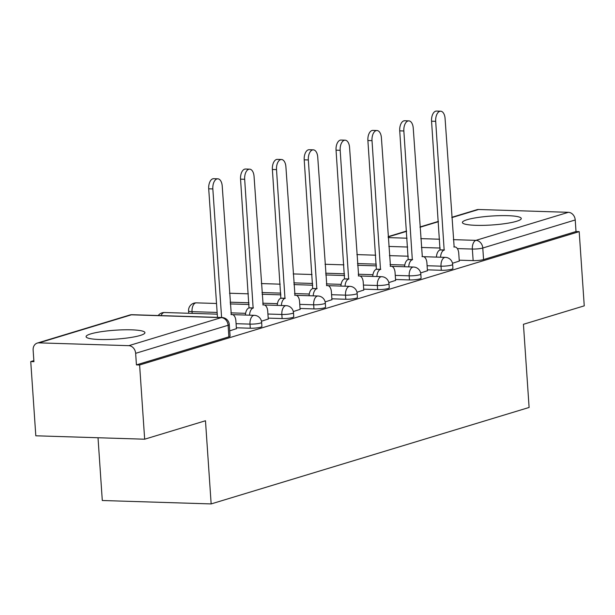 <?xml version="1.0" encoding="UTF-8"?>
<svg xmlns="http://www.w3.org/2000/svg" width="615" height="615" viewBox="0 0 615 615"><rect width="100%" height="100%" fill="white"/><g stroke="black" fill="none" stroke-linecap="round" stroke-linejoin="round"><path stroke-width="0.92" d="M427.379 269.839L441.301 270.277A7.565 1.145 -3.9 0 0 451.733 269.232A7.565 1.145 -3.9 0 0 452.932 268.524L452.655 264.419A7.565 1.145 176.1 0 1 451.456 265.134A7.565 1.145 176.1 0 1 441.024 266.172L427.102 265.734M395.545 279.494L409.467 279.933A7.565 1.145 -3.9 0 0 419.899 278.895A7.565 1.145 -3.9 0 0 421.098 278.18L420.814 274.075A7.565 1.145 176.1 0 1 419.615 274.79A7.565 1.145 176.1 0 1 409.19 275.828L395.26 275.397M363.703 289.158L377.633 289.588A7.565 1.145 -3.9 0 0 388.065 288.55A7.565 1.145 -3.9 0 0 389.257 287.835L388.98 283.738A7.565 1.145 176.1 0 1 387.781 284.445A7.565 1.145 176.1 0 1 377.356 285.491L363.427 285.053M331.869 298.813L345.799 299.251A7.565 1.145 -3.9 0 0 356.223 298.206A7.565 1.145 -3.9 0 0 357.423 297.499L357.146 293.393A7.565 1.145 176.1 0 1 355.947 294.108A7.565 1.145 176.1 0 1 345.515 295.146L331.593 294.708M300.035 308.469L313.957 308.907A7.565 1.145 -3.9 0 0 324.389 307.869A7.565 1.145 -3.9 0 0 325.589 307.154L325.304 303.049A7.565 1.145 176.1 0 1 324.113 303.764A7.565 1.145 176.1 0 1 313.681 304.802L299.751 304.371M268.202 318.132L282.124 318.562A7.565 1.145 -3.9 0 0 292.555 317.525A7.565 1.145 -3.9 0 0 293.755 316.81L293.47 312.712A7.565 1.145 176.1 0 1 292.271 313.427A7.565 1.145 176.1 0 1 281.847 314.465L267.917 314.027M236.36 327.787L250.29 328.226A7.565 1.145 -3.9 0 0 260.714 327.188A7.565 1.145 -3.9 0 0 261.913 326.473L261.636 322.368A7.565 1.145 176.1 0 1 260.437 323.083A7.565 1.145 176.1 0 1 250.005 324.12L236.083 323.682M90.759 333.891A29.497 4.474 -3.9 0 0 86.085 336.674A29.497 4.474 -3.9 0 0 107.364 339.518A29.497 4.474 -3.9 0 0 140.266 335.444A29.497 4.474 -3.9 0 0 144.94 332.661A29.497 4.474 -3.9 0 0 123.661 329.817A29.497 4.474 -3.9 0 0 90.759 333.891M467.077 219.724A29.497 4.474 -3.9 0 0 462.403 222.507A29.497 4.474 -3.9 0 0 483.682 225.351A29.497 4.474 -3.9 0 0 516.585 221.277A29.497 4.474 -3.9 0 0 521.266 218.494A29.497 4.474 -3.9 0 0 499.98 215.65A29.497 4.474 -3.9 0 0 467.077 219.724M33.856 360.636L30.75 361.582L33.925 361.682L33.133 350.12A7.565 6.25 -106.9 0 1 37.284 343.078A7.565 6.25 -106.9 0 1 38.976 342.863L128.789 345.668L221.239 317.624L131.418 314.811L38.976 342.863M98.016 437.742L102.298 500.51L211.153 503.923L205.479 420.752L144.663 439.202L139.605 364.987L579.192 231.632L584.25 305.847L523.434 324.297L529.108 407.461L211.153 503.923M144.663 439.202L35.808 435.797L30.75 361.582M451.817 217.318L476.871 209.723A7.565 6.25 73.1 0 1 478.555 209.5L568.375 212.313A7.565 6.25 73.1 0 1 575.225 219.97L576.017 231.532L483.567 259.576A7.565 1.145 176.1 0 1 473.143 260.614L459.213 260.176M576.017 231.532L579.192 231.632M136.43 364.887L228.88 336.843A7.565 1.145 -3.9 0 0 230.079 336.128L229.287 324.566A7.565 1.145 176.1 0 1 228.096 325.281L135.646 353.325L136.43 364.887L139.605 364.987M135.646 353.325A7.565 6.25 -106.9 0 0 128.789 345.668M229.718 330.855L236.421 328.679M261.467 321.222L268.255 319.016M293.301 311.559L300.097 309.36M325.143 301.904L331.931 299.705M356.977 292.248L363.765 290.042M388.811 282.585L395.606 280.386M420.652 272.929L427.44 270.731M452.486 263.274L459.274 261.068M236.429 328.817L235.891 320.884A7.565 4.105 91.8 0 0 232.047 314.557A7.565 4.105 91.8 0 0 231.302 314.657L222.223 186.091A8.695 4.728 91.8 0 0 217.802 178.819A8.695 4.728 91.8 0 0 212.836 188.936L221.6 317.509M217.472 317.378L208.708 188.805A8.695 4.728 -88.2 0 1 213.674 178.688L217.802 178.819M268.271 319.154L267.725 311.221A7.565 4.105 91.8 0 0 263.881 304.902A7.565 4.105 91.8 0 0 263.135 305.002L254.057 176.428A8.695 4.728 91.8 0 0 249.636 169.163A8.695 4.728 91.8 0 0 244.67 179.28L253.134 308.038A7.565 4.105 91.8 0 0 249.544 315.172M245.423 315.041A7.565 4.105 -88.2 0 1 249.014 307.907L240.55 179.15A8.695 4.728 -88.2 0 1 245.516 169.033L249.636 169.163M253.442 307.946L249.321 307.815M300.105 309.499L299.567 301.565A7.565 4.105 91.8 0 0 295.715 295.238A7.565 4.105 91.8 0 0 294.977 295.346L285.898 166.773A8.695 4.728 91.8 0 0 281.478 159.5A8.695 4.728 91.8 0 0 276.512 169.617L284.976 298.375A7.565 4.105 91.8 0 0 281.386 305.517M277.257 305.386A7.565 4.105 -88.2 0 1 280.847 298.244L272.384 169.486A8.695 4.728 -88.2 0 1 277.35 159.37L281.478 159.5M285.283 298.283L281.155 298.152M331.939 299.843L331.4 291.902A7.565 4.105 91.8 0 0 327.557 285.583A7.565 4.105 91.8 0 0 326.811 285.683L317.732 157.109A8.695 4.728 91.8 0 0 313.312 149.845A8.695 4.728 91.8 0 0 308.346 159.962L316.81 288.719A7.565 4.105 91.8 0 0 313.22 295.853M309.091 295.73A7.565 4.105 -88.2 0 1 312.681 288.589L304.217 159.831A8.695 4.728 -88.2 0 1 309.184 149.714L313.312 149.845M317.117 288.627L312.989 288.496M363.78 290.18L363.234 282.247A7.565 4.105 91.8 0 0 359.391 275.927A7.565 4.105 91.8 0 0 358.645 276.027L349.566 147.454A8.695 4.728 91.8 0 0 345.146 140.182A8.695 4.728 91.8 0 0 340.18 150.306L348.644 279.056A7.565 4.105 91.8 0 0 345.053 286.198M340.933 286.067A7.565 4.105 -88.2 0 1 344.523 278.933L336.051 150.175A8.695 4.728 -88.2 0 1 341.018 140.059L345.146 140.182M348.951 278.964L344.823 278.841M395.614 280.525L395.068 272.591A7.565 4.105 91.8 0 0 391.225 266.264A7.565 4.105 91.8 0 0 390.479 266.364L381.408 137.798A8.695 4.728 91.8 0 0 376.98 130.526A8.695 4.728 91.8 0 0 372.014 140.643L380.485 269.401A7.565 4.105 91.8 0 0 376.895 276.542M372.767 276.412A7.565 4.105 -88.2 0 1 376.357 269.27L367.893 140.512A8.695 4.728 -88.2 0 1 372.859 130.395L376.98 130.526M380.785 269.309L376.664 269.178M427.448 270.869L426.91 262.928A7.565 4.105 91.8 0 0 423.066 256.609A7.565 4.105 91.8 0 0 422.321 256.709L413.242 128.135A8.695 4.728 91.8 0 0 408.821 120.871A8.695 4.728 91.8 0 0 403.855 130.987L412.319 259.745A7.565 4.105 91.8 0 0 408.729 266.879M404.601 266.756A7.565 4.105 -88.2 0 1 408.191 259.615L399.727 130.857A8.695 4.728 -88.2 0 1 404.693 120.74L408.821 120.871M412.627 259.653L408.498 259.522M459.282 261.206L458.744 253.272A7.565 4.105 91.8 0 0 454.9 246.953A7.565 4.105 91.8 0 0 454.154 247.053L445.076 118.48A8.695 4.728 91.8 0 0 440.655 111.207A8.695 4.728 91.8 0 0 435.689 121.324L444.153 250.082A7.565 4.105 91.8 0 0 440.563 257.224M436.435 257.093A7.565 4.105 -88.2 0 1 440.025 249.959L431.561 121.201A8.695 4.728 -88.2 0 1 436.527 111.077L440.655 111.207M444.461 249.99L440.332 249.859M441.301 270.277L441.024 266.172A7.565 4.105 -88.2 0 1 444.599 257.477A7.565 4.105 91.8 0 1 445.345 257.37L423.604 256.693M409.467 279.933L409.19 275.828A7.565 4.105 -88.2 0 1 412.765 267.133A7.565 4.105 91.8 0 1 413.511 267.033L391.77 266.349M377.633 289.588L377.356 285.491A7.565 4.105 -88.2 0 1 380.923 276.788A7.565 4.105 91.8 0 1 381.669 276.689L359.936 276.012M345.799 299.251L345.515 295.146A7.565 4.105 -88.2 0 1 349.089 286.452A7.565 4.105 91.8 0 1 349.835 286.352L328.103 285.668M313.957 308.907L313.681 304.802A7.565 4.105 -88.2 0 1 317.255 296.107A7.565 4.105 91.8 0 1 318.001 296.007L296.261 295.323M282.124 318.562L281.847 314.465A7.565 4.105 -88.2 0 1 285.414 305.763A7.565 4.105 91.8 0 1 286.16 305.663L264.427 304.986M250.29 328.226L250.005 324.12A7.565 4.105 -88.2 0 1 253.58 315.426A7.565 4.105 91.8 0 1 254.326 315.326L232.593 314.642M473.143 260.614L472.351 249.052L457.345 248.583M440.209 248.045L421.375 247.461M407.645 247.03L388.811 246.438M388.211 237.613L407.045 238.197M420.775 238.628L439.61 239.22M453.34 239.65L475.925 240.357L568.375 212.313M478.555 209.5L451.833 217.61M438.41 221.677L419.999 227.266M406.577 231.34L388.165 236.921M404.785 265.034L390.048 264.573M376.319 264.143L357.484 263.558M372.951 274.697L358.214 274.236M344.485 273.806L325.65 273.214M341.117 284.353L326.373 283.892M312.643 283.461L293.809 282.869M309.276 294.008L294.539 293.547M280.809 293.124L261.975 292.532M277.442 303.672L262.705 303.21M248.975 302.78L230.141 302.188M245.608 313.327L230.863 312.866M217.141 312.435L192.026 311.651A7.565 1.145 176.1 0 1 188.567 310.929L188.728 313.273M192.149 313.373L192.026 311.651A7.565 4.105 91.8 0 1 195.601 302.957A7.565 4.105 91.8 0 1 196.346 302.857A7.565 7.565 0 0 0 188.567 310.929M158.232 315.526A7.565 7.565 0 0 1 164.513 312.512A7.565 4.105 91.8 0 0 163.767 312.612A7.565 4.105 91.8 0 0 161.053 315.618M228.88 336.843L228.096 325.281A7.565 6.25 73.1 0 0 221.239 317.624A7.565 4.105 -88.2 0 1 221.984 317.525L132.163 314.711A7.565 7.565 0 0 0 129.734 315.034L37.284 343.078M483.567 259.576L482.783 248.014A7.565 1.145 176.1 0 1 472.351 249.052A7.565 4.105 91.8 0 1 475.925 240.357A7.565 6.25 73.1 0 1 482.783 248.014L575.225 219.97M129.734 315.034A7.565 6.25 -106.9 0 1 131.418 314.811A7.565 4.105 -88.2 0 1 132.163 314.711M212.836 188.936L208.708 188.805M253.134 308.038L249.014 307.907M244.67 179.28L240.55 179.15M284.976 298.375L280.847 298.244M276.512 169.617L272.384 169.486M316.81 288.719L312.681 288.589M308.346 159.962L304.217 159.831M348.644 279.056L344.523 278.933M340.18 150.306L336.051 150.175M380.485 269.401L376.357 269.27M372.014 140.643L367.893 140.512M412.319 259.745L408.191 259.615M403.855 130.987L399.727 130.857M444.153 250.082L440.025 249.959M435.689 121.324L431.561 121.201M164.513 312.512L217.256 314.165M261.636 322.368A7.565 7.565 0 0 0 254.326 315.326M196.346 302.857L216.526 303.487M230.256 303.918L249.09 304.502M293.47 312.712A7.565 7.565 0 0 0 286.16 305.663M229.526 293.24L248.368 293.824M262.09 294.254L280.932 294.846M325.304 303.049A7.565 7.565 0 0 0 318.001 296.007M261.367 283.577L280.202 284.168M293.932 284.599L312.766 285.191M357.146 293.393A7.565 7.565 0 0 0 349.835 286.352M293.201 273.921L312.036 274.513M325.766 274.943L344.6 275.528M388.98 283.738A7.565 7.565 0 0 0 381.669 276.689M325.035 264.266L343.87 264.85M357.599 265.28L376.434 265.872M420.814 274.075A7.565 7.565 0 0 0 413.511 267.033M356.869 254.602L375.711 255.194M389.433 255.625L408.275 256.209M452.655 264.419A7.565 7.565 0 0 0 445.345 257.37M438.395 221.392L419.976 226.981M406.561 231.048L388.142 236.637M229.287 324.566A7.565 7.565 0 0 0 221.984 317.525M232.047 314.557L230.979 314.526M263.881 304.902L262.813 304.863M295.715 295.238L294.654 295.208M327.557 285.583L326.488 285.552M359.391 275.927L358.322 275.889M391.225 266.264L390.164 266.233M423.066 256.609L421.998 256.578M454.9 246.953L453.832 246.915"/></g></svg>
